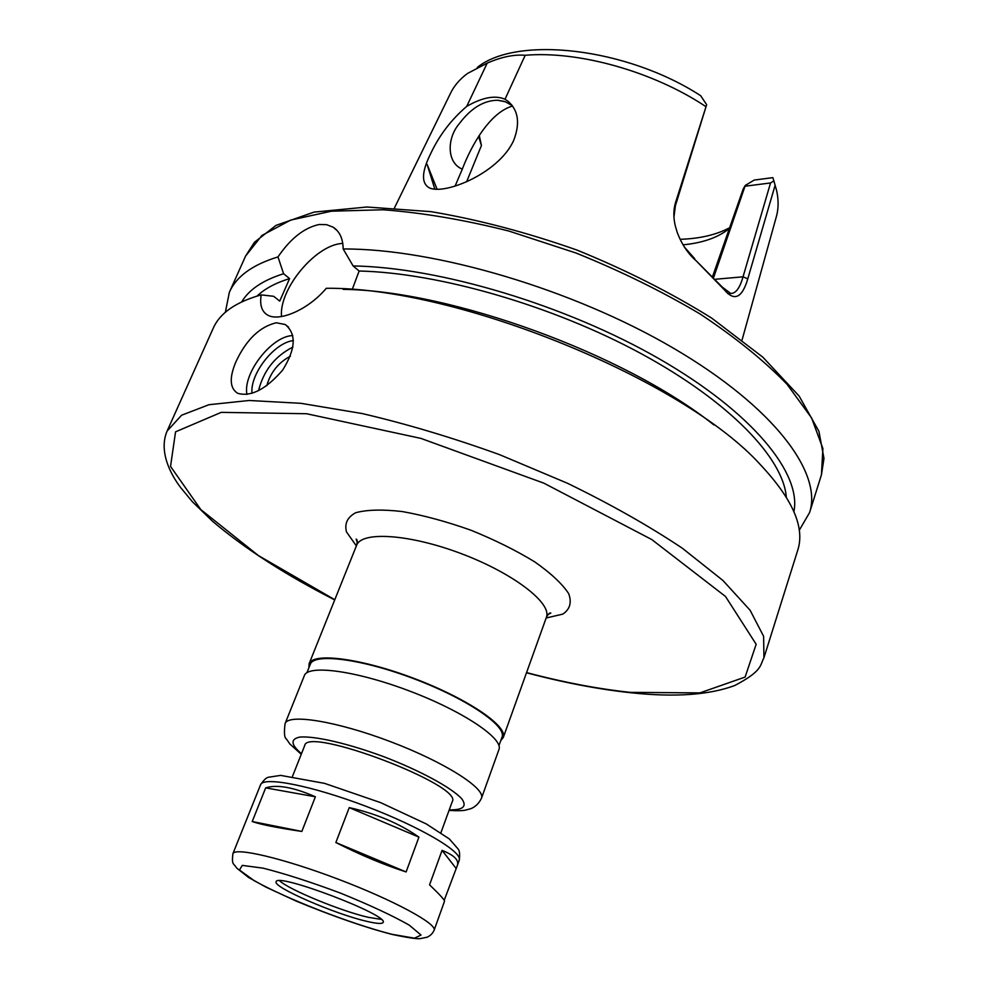 <?xml version="1.0" encoding="UTF-8"?>
<svg xmlns="http://www.w3.org/2000/svg" width="988" height="988" viewBox="0 0 988 988"><rect width="100%" height="100%" fill="white"/><g stroke="black" fill="none" stroke-linecap="round" stroke-linejoin="round"><path stroke-width="1.48" d="M258.029 791.067L244.752 824.153M301.846 831.439C277.393 827.833 260.844 824.535 252.212 821.534L265.673 787.881L315.37 796.773L301.846 831.439L252.212 821.534M349.233 807.616C376.354 813.704 399.584 823.535 418.924 837.12L406.117 871.947C384.159 864.908 360.744 855.114 335.858 842.542L349.233 807.616L418.924 837.12M434.115 930.227C437.314 923.904 393.508 900.154 338.341 879.246C283.198 858.251 234.675 846.926 232.872 853.768C231.612 865.587 233.489 862.734 236.688 868.069L248.457 877.381L265.735 887.002L296.375 901.167C333.45 916.444 365.424 927.534 392.273 934.463C408.834 937.945 418.393 939.279 420.95 938.464L426.927 937.266C430.249 935.858 432.645 933.512 434.115 930.227L444.501 901.278C444.81 900.13 439.833 894.659 429.558 884.84L442.068 850.372C454.06 855.151 459.161 860.153 457.382 865.389L444.205 900.315M442.068 850.372L455.801 868.032M265.673 787.881C276.875 784.25 293.436 787.214 315.37 796.773M406.117 871.947L335.858 842.542M440.92 832.711L452.257 801.577C463.631 785.485 306.885 725.945 304.712 745.532L292.51 776.333M366.597 921.298C376.724 923.706 382.233 924.076 383.146 922.422C389.494 915.296 276.146 872.231 276.158 881.778C272.305 886.891 334.71 914.011 366.597 921.298M279.592 880.765C288.829 889.632 340.909 911.06 368.092 917.284L381.257 919.383M500.78 740.592L503.263 737.53C508.153 726.341 467.67 698.714 414.54 678.62C361.472 658.379 312.863 652.154 309.096 663.775L308.923 667.715M498.952 745.668L502.028 737.097C506.869 726.044 466.879 698.763 414.429 678.929C362.04 658.947 314.023 652.796 310.294 664.269L306.91 672.717M449.034 810.432C466.422 811.383 465.916 809.654 469.485 809.086C468.732 809.184 476.735 808.135 481.489 798.193L498.94 749.559C503.744 738.654 463.051 711.261 409.798 691.118C356.594 670.827 307.984 664.294 304.341 675.631L285.1 723.587C283.902 732.75 284.359 737.9 286.458 739.036L289.867 743.976L301.241 754.289M434.806 189.091L427.125 164.403L437.079 189.227M512.55 106.037C489.665 112.508 471.115 145.915 462.31 169.133C446.613 162.847 446.774 138.258 459.21 123.796C470.881 108.223 483.7 100.381 497.631 100.257L505.374 101.776L512.266 105.654M683.054 244.826L684.598 244.666C703.542 242.665 718.461 237.281 729.366 228.524M713.83 276.961L745.273 185.423L743.198 188.967L712.817 275.85M478.6 136.443L481.44 145.495L466.608 181.78M462.31 169.133L455.073 186.127M466.707 106.395L487.195 63.133C501.299 56.958 513.97 54.34 525.184 55.279L505.004 99.245C495.112 94.984 482.354 97.367 466.707 106.395C451.281 119.597 439.29 135.319 430.719 153.56C422.123 170.801 421.221 181.953 428.026 187.041C440.981 196.773 498.594 174.209 513.661 140.457C520.268 123.401 518.404 110.36 508.091 101.332L505.004 99.245M487.195 63.133L467.608 73.408C459.84 79.102 454.147 85.721 450.54 93.243L394.496 207.851M742.099 339.897L776.272 216.977C778.581 208.962 778.705 200.231 776.679 190.82L773.888 180.915L770.541 182.953L743.038 276.825C739.814 288.15 735.69 293.683 730.663 293.424L722.339 287.138L724.315 289.768C734.294 301.661 742.124 298.018 747.793 278.826L775.16 185.102M673.964 217.138L675.372 205.788L706.642 104.691L675.471 202.762C673.371 209.901 673.322 217.632 675.323 225.968L677.101 232.032C681.596 244.122 687.969 253.731 696.244 260.869L724.315 289.768M705.679 106.469C653.13 71.494 578.523 50.635 525.184 55.279M479.254 135.43L481.44 145.495M680.115 239.318C699.85 238.664 716.362 234.811 729.65 227.734M745.273 185.423L754.215 180.063L772.863 177.642L773.888 180.915M745.557 186.152L770.541 182.953M722.339 287.138L696.244 260.869M694.749 258.733L684.523 247.21M706.642 104.691L700.677 95.713C626.355 47.449 516.687 35.457 477.315 67.419M290.386 356.211C278.468 362.485 270.589 372.328 266.748 385.765M292.917 347.097C274.997 356.162 263.537 370.698 258.523 390.705M293.387 340.601C274.528 342.453 249.841 373.896 252.002 393.298M292.769 335.574L292.596 335.587C271.564 336.142 242.591 373.476 246.951 394.422M236.07 361.435C246.395 339.576 259.807 326.695 276.282 322.767L285.211 324.521C296.635 333.87 295.758 349.097 282.568 370.216C265.821 389.42 250.841 397.114 237.626 393.286C229.685 388.198 229.167 377.589 236.07 361.435M281.531 316.531C278.814 289.608 314.74 245.716 341.403 243.505L342.774 243.357M526.505 672.766C563.728 682.646 598.654 689.315 631.27 692.798C674.804 697.417 709.298 694.996 734.751 685.511C762.773 670.815 759.871 665.356 763.934 657.773L797.748 550.192C805.109 527.555 792.648 499.039 760.352 464.644C683.659 379.664 457.123 286.853 326.312 288.286C307.848 310.183 279.172 321.816 267.785 315.16C261.746 311.702 259.56 304.946 261.215 294.881L273.688 296.301L279.728 301.118L289.583 278.591L283.593 273.738L277.986 256.917C290.521 238.516 304.242 227.709 319.124 224.511L326.534 224.647L333.154 227.191C339.687 231.464 343.021 238.713 343.169 248.976L353.124 265.945L359.126 271.021L352.197 289.558M261.215 294.881C235.836 302.007 219.855 313.11 213.26 328.164L167.108 431.052C158.648 450.812 169.998 473.573 180.755 487.714L192.425 501.781L212.642 521.368C244.999 548.748 285.68 574.942 334.71 599.914M713.892 424.926C624.712 353.889 450.75 290.521 343.169 289.361M786.312 497.125C783.373 458.309 729.786 401.708 641.064 353.605C552.453 305.564 438.573 272.774 359.126 271.021M793.907 511.636C801.688 473.623 753.004 412.786 659.366 358.916C565.939 305.107 439.314 267.279 353.124 265.945M799.243 530.284L809.555 512.636C822.806 473.227 774.333 407.315 673.717 348.344C573.386 289.385 434.745 248.494 343.169 248.976M283.593 273.738C262.956 280.209 249.001 289.583 241.727 301.871M277.986 256.917C252.471 264.735 236.268 276.504 229.364 292.25L225.35 312.282M289.583 278.591C275.553 282.939 264.71 288.768 257.041 296.067M449.244 809.851C463.174 810.135 467.299 806.406 461.655 798.65C451.355 787.646 420.74 770.961 384.752 757.067C348.603 743.556 314.629 735.714 299.636 737.097C290.262 739.148 290.867 744.68 301.476 753.708M481.489 798.193C485.874 788.498 444.353 762.044 390.581 741.704C336.859 721.215 288.261 713.435 285.1 723.587M260.548 784.793C263.882 779.853 266.612 777.321 268.724 777.198L280.654 775.395L324.546 783.361L380.615 802.627L426.26 823.918L449.342 838.948L457.987 848.84C459.63 850.619 460.038 854.422 459.222 860.264C463.051 852.125 420.468 826.931 366.042 806.319C311.652 785.596 263.08 776.16 260.548 784.793L232.872 853.768M391.903 934.29L414.491 938.18L421.036 935.056L409.242 925.126C392.224 915.493 369.351 904.847 340.638 893.177C311.097 882.123 285.236 873.775 263.055 868.143L242.27 865.389L239.467 870.008L254.163 880.666C286.693 898.932 350.604 923.78 391.903 934.29M546.87 615.055L550.835 613.066C549.748 612.498 548.254 613.943 546.376 617.389C552.255 603.347 513.772 573.497 461.927 553.898C410.131 534.125 361.546 530.902 356.619 545.314C357.495 541.473 357.347 539.411 356.162 539.115L357.273 542.375M546.154 618.006L562.814 614.116C569.953 609.324 571.904 602.507 568.705 593.665C562.308 583.883 550.946 573.262 534.644 561.814C515.897 550.365 494.655 539.831 470.918 530.21C446.786 521.652 423.914 515.427 402.289 511.549C382.492 509.277 366.956 509.672 355.668 512.735C347.406 517.218 344.343 523.628 346.492 531.939L356.372 545.919M526.567 672.581C563.493 682.35 598.086 688.945 630.344 692.366L699.912 692.897L745.113 677.064L756.166 644.262L725.501 596.468L651.808 539.572L543.906 483.181L420.876 438.388L306.601 413.737L221.25 412.354L175.555 431.83L170.529 466.422L200.823 509.586L258.374 555.552L334.784 599.728M715.843 279.209L743.038 276.825L747.793 278.826M675.372 205.788L675.471 202.762M763.934 657.773L763.625 636.334L750.114 610.251L722.883 580.425L682.263 548.167C648.98 525.949 610.769 504.337 567.643 483.342L499.619 454.678C452.566 437.672 406.76 423.976 362.188 413.552L300.957 403.326L249.174 400.486L208.999 404.697L181.582 415.232L167.108 431.052M245.604 256.04L254.435 242.282L276.035 225.375L314.073 212.099L366.919 207.011L431.04 211.654C478.316 219.645 526.937 232.439 576.918 250.05C626.009 270.02 670.926 292.695 711.669 318.087L762.847 357.187L799.144 396.077L818.916 431.324L823.98 458.432L821.448 474.783L822.893 448.54L811.605 417.973L787.028 384.258C764.144 360.669 735.146 337.229 700.035 313.949C661.985 291.374 620.699 271.083 576.189 253.089L508.82 231.031C464.027 219.756 422.098 212.667 383.011 209.765L331.437 211.197L290.67 220.089L261.931 235.453L245.604 256.04L229.364 292.25M459.222 860.264L457.382 865.389M356.619 545.314L309.096 663.775M546.376 617.389L503.263 737.53M504.238 101.394L497.631 100.245M508.116 101.356L511.895 105.173M727.86 293.671L730.663 293.436M288.533 327.139L285.211 324.521M333.166 227.203L337.18 230.636M821.448 474.783L809.555 512.636"/></g></svg>
